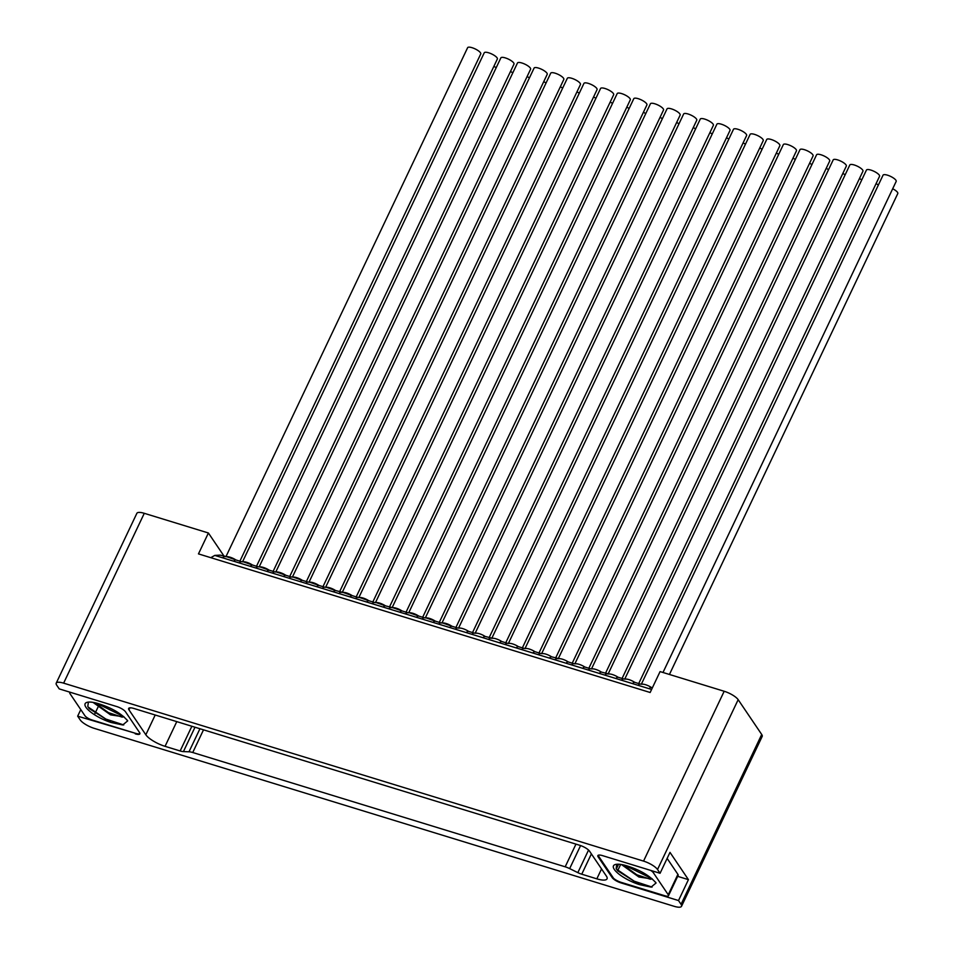 <?xml version="1.0" encoding="UTF-8"?>
<svg xmlns="http://www.w3.org/2000/svg" width="954" height="954" viewBox="0 0 954 954"><rect width="100%" height="100%" fill="white"/><g stroke="black" fill="none" stroke-linecap="round" stroke-linejoin="round"><path stroke-width="1.43" d="M123.901 716.776L122.088 717.11L108.494 712.662L94.577 702.681M88.388 702.12L87.792 706.461L89.271 708.619L111.141 722.5L122.72 724.98L127.717 720.854L127.061 719.972M96.294 703.074L123.555 716.502M88.102 706.997L105.87 719.077L123.734 724.945M93.063 702.394L110.557 714.868L123.996 716.871M127.717 720.854C121.814 713.986 112.775 708.488 100.575 704.374A21.942 6.451 25.4 0 0 86.933 702.382A21.942 6.451 25.4 0 0 85.967 707.319A21.942 6.451 25.4 0 0 111.141 722.5M139.94 733.554A7.56 2.23 25.4 0 1 135.492 733.316L77.668 716.168L80.78 709.609M70.298 692.294A6.058 1.777 -154.6 0 0 69.761 692.676A6.058 1.777 -154.6 0 0 70 693.665L84.93 715.739A6.058 1.777 -154.6 0 0 91.918 719.948L135.492 733.316M77.668 716.168L80.219 719.936A12.104 3.554 -154.6 0 0 94.196 728.343L674.108 906.3A12.104 3.554 -154.6 0 0 681.526 906.3A12.104 3.554 -154.6 0 0 681.061 904.32L678.509 900.552L620.935 882.879A7.56 2.23 25.4 0 1 612.206 877.632L598.146 856.847A7.56 2.23 25.4 0 1 597.86 855.619A7.56 2.23 25.4 0 1 602.499 855.619L660.073 873.28L657.521 869.511A12.104 3.554 -154.6 0 0 643.545 861.104L63.632 683.147A12.104 3.554 -154.6 0 0 56.214 683.159A12.104 3.554 -154.6 0 0 56.68 685.139L59.231 688.895L116.793 706.568A7.56 2.23 25.4 0 1 125.534 711.827L139.582 732.6A7.56 2.23 25.4 0 1 139.88 733.841A7.56 2.23 25.4 0 1 135.241 733.841M94.863 713.747L97.94 707.26M577.838 872.636L569.657 868.605A9.683 2.85 -154.6 0 0 565.185 866.804L192.744 752.515A9.683 2.85 -154.6 0 0 188.999 751.788L183.418 751.597A8.479 2.492 25.4 0 1 180.139 750.965L165.054 746.326A16.647 4.889 25.4 0 1 145.831 734.771L128.969 709.836A8.479 2.492 25.4 0 1 128.635 708.452A8.479 2.492 25.4 0 1 133.834 708.452L579.758 845.292A8.479 2.492 25.4 0 1 589.536 851.171L606.398 876.106A16.647 4.889 25.4 0 1 607.042 878.837A16.647 4.889 25.4 0 1 596.834 878.837L581.749 874.198A8.479 2.492 25.4 0 1 577.838 872.636L588.558 850.062M56.214 683.159L136.863 513.312A12.104 3.554 -154.6 0 1 144.281 513.312L208.401 532.988L224.202 556.361M681.526 906.3L762.174 736.452A12.104 3.554 -154.6 0 0 761.709 734.473L738.169 699.676A12.104 3.554 -154.6 0 0 724.181 691.268L660.073 671.592L650.151 692.497L198.468 553.892L208.401 532.988M660.073 873.28L669.994 852.375L688.43 879.648L678.509 900.552M653.907 871.396L653.311 872.66L668.241 894.745A6.058 1.777 -154.6 0 1 668.468 895.734A6.058 1.777 -154.6 0 1 664.759 895.734L621.185 882.367A7.56 2.23 25.4 0 1 613.923 878.622A6.058 1.777 -154.6 0 1 613.279 877.883L598.349 855.798A6.058 1.777 -154.6 0 1 598.11 855.333M688.43 879.648L677.674 876.344M653.311 872.66A6.058 1.777 -154.6 0 0 650.521 870.346M616.749 864.252L616.153 868.593L617.632 870.752L639.49 884.632A21.942 6.451 25.4 0 1 614.316 869.452A21.942 6.451 25.4 0 1 615.282 864.527A21.942 6.451 25.4 0 1 628.936 866.518C641.124 870.632 650.175 876.118 656.066 882.987L655.41 882.104M639.49 884.632L651.069 887.113L656.066 882.987M652.25 878.92L650.437 879.242L636.843 874.806L622.926 864.813M624.643 865.218L651.916 878.634M616.451 869.13L634.231 881.21L652.083 887.089M621.424 864.527L638.906 877.012L652.345 879.004M651.594 689.456L214.781 555.407L210.798 557.673M233.742 561.226A6.058 2.576 -72.9 0 1 236.043 559.998L235.853 559.915A7.262 2.135 -154.6 0 0 226.682 556.707L220.135 555.121L214.781 555.407M649.173 688.705A6.058 2.576 -72.9 0 1 651.475 687.476L652.393 687.762M651.487 687.488L651.284 687.405A7.262 2.135 -154.6 0 0 642.125 684.185L640.432 684.09A6.058 2.576 107.1 0 0 638.119 685.318M632.55 683.613A6.058 2.576 -72.9 0 1 634.863 682.384L640.432 684.09M634.875 682.384L634.672 682.301A7.262 2.135 -154.6 0 0 625.502 679.093L623.821 678.998A6.058 2.576 107.1 0 0 621.495 680.214M615.938 678.509A6.058 2.576 -72.9 0 1 618.24 677.28L623.821 678.998M618.252 677.28L618.049 677.209A7.262 2.135 -154.6 0 0 608.89 673.989L601.437 672.105A7.262 2.135 -154.6 0 0 592.267 668.885L590.586 668.79A6.058 2.576 107.1 0 0 588.26 670.018M607.185 673.894A6.058 2.576 107.1 0 0 604.884 675.122M599.315 673.405A6.058 2.576 -72.9 0 1 601.628 672.176M582.703 668.313A6.058 2.576 -72.9 0 1 585.005 667.084M590.586 668.79L584.814 667.013A7.262 2.135 -154.6 0 0 575.656 663.793L573.974 663.698A6.058 2.576 107.1 0 0 571.649 664.914M566.08 663.209A6.058 2.576 -72.9 0 1 568.393 661.981L573.962 663.698M568.405 661.993L568.202 661.909A7.262 2.135 -154.6 0 0 559.032 658.689L551.579 656.805A7.262 2.135 -154.6 0 0 542.421 653.597L540.739 653.49A6.058 2.576 107.1 0 0 538.414 654.718M557.339 658.594A6.058 2.576 107.1 0 0 555.025 659.822M549.468 658.117A6.058 2.576 -72.9 0 1 551.77 656.889M532.845 653.013A6.058 2.576 -72.9 0 1 535.158 651.785M540.727 653.49L534.967 651.713A7.262 2.135 -154.6 0 0 525.797 648.493L524.116 648.398A6.058 2.576 107.1 0 0 521.79 649.614M516.233 647.909A6.058 2.576 -72.9 0 1 518.535 646.681L524.116 648.398M518.344 646.609A7.262 2.135 -154.6 0 0 509.186 643.39L507.504 643.294M499.61 642.817A6.058 2.576 -72.9 0 1 501.923 641.589L507.492 643.294A6.058 2.576 107.1 0 0 505.179 644.522M501.935 641.589L501.732 641.505A7.262 2.135 -154.6 0 0 492.562 638.298L485.312 636.485A6.058 2.576 -72.9 0 0 482.998 637.713M490.869 638.19A6.058 2.576 107.1 0 0 488.555 639.418M485.324 636.485L485.121 636.413A7.262 2.135 -154.6 0 0 475.951 633.194L474.269 633.098A6.058 2.576 107.1 0 0 471.944 634.327M466.375 632.609A6.058 2.576 -72.9 0 1 468.688 631.393L474.257 633.098M468.7 631.393L468.497 631.309A7.262 2.135 -154.6 0 0 459.327 628.09L457.646 627.994A6.058 2.576 107.1 0 0 455.332 629.223M449.763 627.517A6.058 2.576 -72.9 0 1 452.065 626.289L457.646 627.994M452.089 626.289L451.886 626.218A7.262 2.135 -154.6 0 0 442.716 622.998L445.339 623.916M433.14 622.413A6.058 2.576 -72.9 0 1 435.453 621.185L441.022 622.902A6.058 2.576 107.1 0 0 438.709 624.119M435.465 621.197L435.262 621.114A7.262 2.135 -154.6 0 0 426.092 617.894L428.728 618.812M416.528 617.321A6.058 2.576 -72.9 0 1 418.842 616.093L424.411 617.798A6.058 2.576 107.1 0 0 422.097 619.027M418.854 616.093L418.651 616.01A7.262 2.135 -154.6 0 0 409.481 612.802L412.104 613.72M399.905 612.218A6.058 2.576 -72.9 0 1 402.218 610.989L407.799 612.695A6.058 2.576 107.1 0 0 405.474 613.923M402.23 610.989L402.028 610.918A7.262 2.135 -154.6 0 0 392.857 607.698L395.493 608.616M391.164 607.603A6.058 2.576 107.1 0 0 388.862 608.819M383.293 607.114A6.058 2.576 -72.9 0 1 385.607 605.885L392.857 607.698M385.619 605.897L385.416 605.814A7.262 2.135 -154.6 0 0 376.246 602.594L378.869 603.524M362.258 598.42L359.622 597.502A7.262 2.135 -154.6 0 1 368.793 600.722L374.564 602.499A6.058 2.576 107.1 0 0 372.239 603.727M366.67 602.022A6.058 2.576 -72.9 0 1 368.983 600.793M350.058 596.918A6.058 2.576 -72.9 0 1 352.372 595.69L357.941 597.407A6.058 2.576 107.1 0 0 355.627 598.623M352.384 595.701L352.181 595.618A7.262 2.135 -154.6 0 0 343.011 592.398L345.634 593.316M341.317 592.303A6.058 2.576 107.1 0 0 339.004 593.531M333.447 591.814A6.058 2.576 -72.9 0 1 335.748 590.598L343.011 592.398M335.76 590.598L335.558 590.514A7.262 2.135 -154.6 0 0 326.387 587.294L329.023 588.224M316.823 586.722A6.058 2.576 -72.9 0 1 319.137 585.494L324.706 587.199A6.058 2.576 107.1 0 0 322.392 588.427M319.149 585.494L318.946 585.422A7.262 2.135 -154.6 0 0 309.776 582.202L312.399 583.121M300.212 581.618A6.058 2.576 -72.9 0 1 302.513 580.39L308.094 582.107A6.058 2.576 107.1 0 0 305.769 583.323M302.525 580.402L302.323 580.318A7.262 2.135 -154.6 0 0 293.152 577.098L295.788 578.017M283.588 576.526A6.058 2.576 -72.9 0 1 285.902 575.298L291.471 577.003A6.058 2.576 107.1 0 0 289.157 578.231M285.914 575.298L285.711 575.214A7.262 2.135 -154.6 0 0 276.541 572.006L279.164 572.925M266.977 571.422A6.058 2.576 -72.9 0 1 269.278 570.194L274.859 571.911A6.058 2.576 107.1 0 0 272.534 573.127M269.29 570.194L269.088 570.122A7.262 2.135 -154.6 0 0 259.917 566.903L262.553 567.821M245.929 562.729L243.306 561.799A7.262 2.135 -154.6 0 1 252.476 565.018L258.236 566.807A6.058 2.576 107.1 0 0 255.922 568.035M250.353 566.318A6.058 2.576 -72.9 0 1 252.667 565.09M236.055 559.998L241.624 561.703A6.058 2.576 107.1 0 0 239.299 562.932M224.989 556.599A6.058 2.576 107.1 0 0 222.687 557.828M239.883 561.179L480.744 53.937A7.262 2.135 -154.6 0 0 480.458 52.744A7.262 2.135 -154.6 0 0 473.566 48.225A7.262 2.135 -154.6 0 0 467.615 47.7L225.907 556.742M662.994 672.487L896.176 181.415A7.262 2.135 -154.6 0 0 895.889 180.223A7.262 2.135 -154.6 0 0 888.997 175.703A7.262 2.135 -154.6 0 0 883.046 175.178L641.338 684.221M638.703 683.553L879.552 176.311A7.262 2.135 -154.6 0 0 879.278 175.131A7.262 2.135 -154.6 0 0 872.385 170.611A7.262 2.135 -154.6 0 0 866.435 170.086L624.727 679.129M622.08 678.461L862.941 171.219A7.262 2.135 -154.6 0 0 862.654 170.027A7.262 2.135 -154.6 0 0 855.762 165.507A7.262 2.135 -154.6 0 0 849.811 164.982L608.103 674.025M605.468 673.357L846.317 166.115A7.262 2.135 -154.6 0 0 846.043 164.935A7.262 2.135 -154.6 0 0 839.15 160.415A7.262 2.135 -154.6 0 0 833.2 159.89L591.492 668.921M588.845 668.265L829.706 161.023A7.262 2.135 -154.6 0 0 829.42 159.831A7.262 2.135 -154.6 0 0 822.527 155.311A7.262 2.135 -154.6 0 0 816.576 154.786L574.868 663.829M572.233 663.161L813.082 155.919A7.262 2.135 -154.6 0 0 812.808 154.727A7.262 2.135 -154.6 0 0 805.915 150.207A7.262 2.135 -154.6 0 0 799.965 149.683L558.257 658.725M555.61 658.057L796.471 150.815A7.262 2.135 -154.6 0 0 796.185 149.635A7.262 2.135 -154.6 0 0 789.292 145.115A7.262 2.135 -154.6 0 0 783.341 144.591L541.633 653.621M538.998 652.965L779.847 145.724A7.262 2.135 -154.6 0 0 779.573 144.531A7.262 2.135 -154.6 0 0 772.68 140.011A7.262 2.135 -154.6 0 0 766.73 139.487L525.022 648.529M522.375 647.861L763.236 140.62A7.262 2.135 -154.6 0 0 762.95 139.427A7.262 2.135 -154.6 0 0 756.057 134.908A7.262 2.135 -154.6 0 0 750.106 134.395L508.399 643.425M505.763 642.769L746.612 135.516A7.262 2.135 -154.6 0 0 746.338 134.335A7.262 2.135 -154.6 0 0 739.445 129.816A7.262 2.135 -154.6 0 0 733.495 129.291L491.787 638.333M489.14 637.666L730.001 130.424A7.262 2.135 -154.6 0 0 729.715 129.231A7.262 2.135 -154.6 0 0 722.822 124.712A7.262 2.135 -154.6 0 0 716.883 124.187L475.164 633.229M472.528 632.562L713.377 125.32A7.262 2.135 -154.6 0 0 713.103 124.139A7.262 2.135 -154.6 0 0 706.21 119.62A7.262 2.135 -154.6 0 0 700.26 119.095L458.552 628.126M455.905 627.47L696.766 120.228A7.262 2.135 -154.6 0 0 696.48 119.035A7.262 2.135 -154.6 0 0 689.587 114.516A7.262 2.135 -154.6 0 0 683.648 113.991L441.929 623.034M439.293 622.366L680.142 115.124A7.262 2.135 -154.6 0 0 679.868 113.931A7.262 2.135 -154.6 0 0 672.975 109.412A7.262 2.135 -154.6 0 0 667.025 108.887L425.317 617.93M422.67 617.262L663.531 110.02A7.262 2.135 -154.6 0 0 663.245 108.839A7.262 2.135 -154.6 0 0 656.352 104.32A7.262 2.135 -154.6 0 0 650.413 103.795L408.694 612.838M406.058 612.17L646.907 104.928A7.262 2.135 -154.6 0 0 646.633 103.736A7.262 2.135 -154.6 0 0 639.74 99.216A7.262 2.135 -154.6 0 0 633.79 98.691L392.082 607.734M389.435 607.066L630.296 99.824A7.262 2.135 -154.6 0 0 630.01 98.632A7.262 2.135 -154.6 0 0 623.117 94.112A7.262 2.135 -154.6 0 0 617.178 93.599L375.459 602.63M372.823 601.974L613.672 94.72A7.262 2.135 -154.6 0 0 613.398 93.54A7.262 2.135 -154.6 0 0 606.505 89.02A7.262 2.135 -154.6 0 0 600.555 88.495L358.847 597.538M356.2 596.87L597.061 89.628A7.262 2.135 -154.6 0 0 596.775 88.436A7.262 2.135 -154.6 0 0 589.882 83.916A7.262 2.135 -154.6 0 0 583.943 83.392L342.224 592.434M339.588 591.766L580.449 84.524A7.262 2.135 -154.6 0 0 580.163 83.344A7.262 2.135 -154.6 0 0 573.271 78.824A7.262 2.135 -154.6 0 0 567.32 78.3L325.612 587.33M322.965 586.674L563.826 79.432A7.262 2.135 -154.6 0 0 563.54 78.24A7.262 2.135 -154.6 0 0 556.647 73.72A7.262 2.135 -154.6 0 0 550.708 73.196L308.989 582.238M306.353 581.57L547.214 74.329A7.262 2.135 -154.6 0 0 546.928 73.136A7.262 2.135 -154.6 0 0 540.036 68.616A7.262 2.135 -154.6 0 0 534.085 68.092L292.377 577.134M289.73 576.466L530.591 69.225A7.262 2.135 -154.6 0 0 530.317 68.044A7.262 2.135 -154.6 0 0 523.424 63.524A7.262 2.135 -154.6 0 0 517.473 63L275.766 572.042M273.118 571.374L513.979 64.133A7.262 2.135 -154.6 0 0 513.693 62.94A7.262 2.135 -154.6 0 0 506.801 58.421A7.262 2.135 -154.6 0 0 500.85 57.896L259.142 566.938M256.495 566.271L497.356 59.029A7.262 2.135 -154.6 0 0 497.082 57.836A7.262 2.135 -154.6 0 0 490.189 53.329A7.262 2.135 -154.6 0 0 484.238 52.804L242.531 561.834M496.187 67.722A7.262 2.135 -154.6 0 0 493.874 66.375M512.799 72.826A7.262 2.135 -154.6 0 0 510.485 71.478M529.422 77.918A7.262 2.135 -154.6 0 0 527.109 76.57M546.034 83.022A7.262 2.135 -154.6 0 0 543.72 81.674M562.657 88.126A7.262 2.135 -154.6 0 0 560.344 86.778M579.269 93.218A7.262 2.135 -154.6 0 0 576.955 91.87M595.892 98.322A7.262 2.135 -154.6 0 0 593.579 96.974M612.504 103.414A7.262 2.135 -154.6 0 0 610.19 102.066M629.127 108.517A7.262 2.135 -154.6 0 0 626.802 107.17M645.739 113.621A7.262 2.135 -154.6 0 0 643.425 112.274M662.362 118.713A7.262 2.135 -154.6 0 0 660.037 117.366M678.974 123.817A7.262 2.135 -154.6 0 0 676.66 122.47M695.597 128.909A7.262 2.135 -154.6 0 0 693.272 127.574M712.209 134.013A7.262 2.135 -154.6 0 0 709.895 132.666M728.832 139.117A7.262 2.135 -154.6 0 0 726.507 137.77M745.444 144.209A7.262 2.135 -154.6 0 0 743.13 142.861M762.067 149.313A7.262 2.135 -154.6 0 0 759.742 147.965M778.679 154.417A7.262 2.135 -154.6 0 0 776.365 153.069M795.302 159.509A7.262 2.135 -154.6 0 0 792.977 158.161M811.914 164.613A7.262 2.135 -154.6 0 0 809.6 163.265M828.537 169.705A7.262 2.135 -154.6 0 0 826.212 168.357M845.149 174.809A7.262 2.135 -154.6 0 0 842.835 173.461M861.772 179.912A7.262 2.135 -154.6 0 0 859.447 178.565M878.384 185.004A7.262 2.135 -154.6 0 0 876.07 183.657M669.434 674.466L897.786 193.543A7.262 2.135 -154.6 0 0 897.511 192.35A7.262 2.135 -154.6 0 0 892.682 188.761M617.81 870.442L620.672 864.407M667.132 858.409L677.912 874.365A6.058 1.777 25.4 0 1 678.151 875.355L668.468 895.734M681.061 904.32L761.709 734.473M738.169 699.676L657.521 869.511M643.545 861.104L724.181 691.268M144.281 513.312L63.632 683.147M618.574 864.217L616.332 868.927M612.575 876.833L612.206 877.632M598.146 856.847L598.528 856.06M668.241 894.745L677.912 874.365M580.592 845.566L569.657 868.605M203.512 729.834L192.744 752.515M565.185 866.804L575.966 844.123M188.999 751.788L199.946 728.737M183.418 751.597L194.998 727.222M191.873 726.256L180.139 750.965M165.054 746.326L176.776 721.629M155.204 715.011L145.831 734.771M128.969 709.836L129.923 707.832M601.545 868.927L596.834 878.837M581.749 874.198L591.385 853.902M451.886 626.218L446.067 624.178M441.034 622.902L442.716 622.998M435.262 621.114L429.455 619.074M424.411 617.798L426.092 617.894M418.651 616.01L412.832 613.971M407.799 612.706L409.481 612.802M402.028 610.918L396.22 608.879M385.416 605.814L379.597 603.775M374.564 602.499L376.246 602.594M368.793 600.71L362.985 598.683M357.941 597.407L359.622 597.502M352.181 595.618L346.362 593.579M335.558 590.514L329.75 588.475M324.706 587.199L326.387 587.294M318.946 585.422L313.139 583.383M308.094 582.107L309.776 582.202M302.323 580.318L296.515 578.279M291.471 577.003L293.152 577.098M285.711 575.214L279.904 573.175M274.859 571.911L276.541 572.006M269.088 570.122L263.28 568.083M258.236 566.807L259.917 566.903M252.476 565.018L246.669 562.979M241.624 561.703L243.306 561.799M235.853 559.915L230.045 557.887M229.318 557.625L226.682 556.707"/></g></svg>
